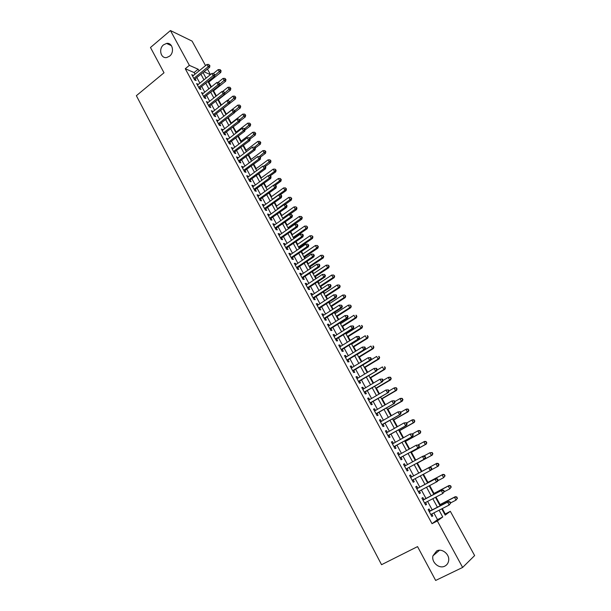 <?xml version="1.0" encoding="UTF-8"?>
<svg xmlns="http://www.w3.org/2000/svg" width="611" height="611" viewBox="0 0 611 611"><rect width="100%" height="100%" fill="white"/><g stroke="black" fill="none" stroke-linecap="round" stroke-linejoin="round"><path stroke-width="0.92" d="M436.636 550.977C442.135 547.884 450.124 554.582 448.581 561.066C448.084 563.403 446.832 565.091 444.816 566.13C439.172 569.223 431.221 562.242 432.962 555.804L436.636 550.977M163.527 44.855L166.543 43.434C172.409 42.205 174.822 52.172 169.614 56.136L166.803 57.503C160.853 58.939 158.264 48.895 163.527 44.855M444.739 514.271L450.322 511.308L474.632 555.575L462.626 567.443L435.658 580.45L417.55 546.608L381.547 564.694L136.368 95.698L164.008 72.778L150.482 47.498L170.438 30.55L192.083 41.113L205.54 65.614M207.457 69.104L210.474 74.588M445.213 513.927L442.28 508.573M440.088 504.564L435.971 497.048M433.986 493.421L429.709 485.6M427.921 482.346L423.476 474.228M421.896 471.341L417.405 463.13M415.747 460.106L411.44 452.239M409.607 448.886L405.513 441.409M403.504 437.736L399.625 430.648M397.44 426.661L393.767 419.956M391.414 415.648L387.947 409.317M385.419 404.703L382.158 398.746M379.469 393.828L376.407 388.245M373.55 383.013L370.694 377.797M367.669 372.275L365.011 367.417M361.819 361.59L359.36 357.091M356.007 350.981L353.738 346.834M350.233 340.426L348.155 336.63M346.521 333.637L346.177 333.018M344.489 329.94L342.603 326.488M340.953 323.479L340.48 322.616M338.784 319.515L337.081 316.406M335.424 313.382L334.82 312.274M333.117 309.158L331.597 306.378M329.932 303.339L329.192 301.987M327.473 298.855L326.137 296.411M324.464 293.356L323.593 291.768M321.867 288.613L320.714 286.506M319.034 283.428L318.033 281.61M316.299 278.44L315.322 276.653M313.626 273.56L312.504 271.505M310.762 268.321L309.96 266.854M308.257 263.746L307.005 261.462M305.256 258.262L304.622 257.109M302.919 253.993L301.544 251.48M299.78 248.265L299.321 247.424M297.603 244.293L296.114 241.559M294.342 238.321L294.051 237.794M292.325 234.647L290.706 231.691M287.078 225.054L285.337 221.885M281.854 215.515L279.998 212.132M276.661 206.037L274.69 202.432M271.505 196.605L269.413 192.793M266.373 187.233L264.166 183.208M261.264 177.908L258.949 173.677M256.192 168.636L253.764 164.199M251.144 159.418L248.608 154.782M246.126 150.245L243.476 145.41M241.131 141.126L238.374 136.1M236.167 132.06L233.31 126.836M231.233 123.04L228.262 117.625M226.322 114.074L223.267 108.498M221.373 105.023L218.417 99.639M216.378 95.904L213.598 90.825M211.414 86.838L208.802 82.065M430.144 510.972L429.059 508.971L428.128 509.605L431.878 516.509L432.794 515.852L431.778 513.981M423.935 499.554L422.85 497.56L421.903 498.156L425.63 505.014L426.57 504.396L425.539 502.494M417.764 488.197L416.687 486.219L415.724 486.784L419.429 493.596L420.383 493.016L419.337 491.084M411.631 476.916L410.561 474.953L409.584 475.48L413.265 482.255L414.235 481.705L413.166 479.75M405.513 465.674L404.474 463.757L403.474 464.245L407.132 470.974L408.117 470.462L407.056 468.507M399.434 454.492L398.418 452.621L397.41 453.079L401.045 459.77L402.046 459.296L400.984 457.349M393.392 443.38L392.407 441.562L391.376 441.982L394.996 448.634L396.012 448.191L394.958 446.251M387.389 432.336L386.427 430.572L385.388 430.954L388.978 437.56L390.009 437.155L388.963 435.231M381.424 421.361L380.485 419.642L379.431 419.994L382.998 426.562L384.044 426.188L383.005 424.278M375.49 410.455L374.581 408.782L373.512 409.103L377.056 415.625L378.117 415.289L377.086 413.387M369.594 399.609L368.708 397.99L367.631 398.273L371.152 404.765L372.229 404.459L371.198 402.565M363.736 388.84L362.881 387.259L361.781 387.511L365.286 393.958L366.371 393.69L365.355 391.811M357.909 378.125L357.076 376.597L355.969 376.819L359.451 383.227L360.551 382.99L359.543 381.119M352.119 367.478L351.317 365.997L350.195 366.188L353.654 372.557L354.77 372.351L353.761 370.495M346.368 356.9L345.589 355.465L344.451 355.617L347.888 361.949L349.018 361.773L348.018 359.932M340.648 346.384L339.892 344.986L338.738 345.116L342.16 351.409L343.306 351.264L342.305 349.431M334.965 335.928L334.232 334.576L333.064 334.668L336.47 340.93L337.623 340.816L336.63 338.998M329.314 325.533L328.603 324.227L327.427 324.288L330.811 330.513L331.979 330.429L330.994 328.619M323.693 315.2L323.013 313.947L321.821 313.978L325.182 320.156L326.366 320.111L325.388 318.308M318.11 304.927L317.453 303.72L316.246 303.72L319.584 309.861L320.783 309.846L319.813 308.059M312.557 294.723L311.923 293.555L310.709 293.524L314.023 299.634L315.238 299.642L314.268 297.863M307.043 284.573L306.432 283.443L305.202 283.389L308.502 289.461L309.724 289.499L308.761 287.735M301.559 274.484L300.963 273.4L299.726 273.308L303.003 279.349L304.24 279.418L303.285 277.661M296.098 264.456L295.533 263.41L294.281 263.295L297.542 269.298L298.787 269.398L297.84 267.649M290.683 254.482L290.133 253.481L288.873 253.336L292.111 259.301L293.372 259.431L292.425 257.689M285.291 244.568L284.764 243.606L283.489 243.438L286.712 249.372L287.987 249.525L287.048 247.799M279.93 234.716L279.426 233.792L278.142 233.593L281.35 239.489L282.626 239.672L281.694 237.954M274.606 224.917L274.125 224.031L272.827 223.809L276.012 229.675L277.302 229.881L276.378 228.17M269.306 215.171L268.848 214.331L267.534 214.079L270.704 219.907L272.01 220.143L271.085 218.448M264.036 205.487L263.601 204.685L262.279 204.402L265.434 210.199L266.747 210.467L265.831 208.779M258.804 195.856L258.384 195.092L257.055 194.787L260.187 200.553L261.516 200.843L260.599 199.163M253.596 186.286L253.198 185.553L251.854 185.225L254.97 190.953L256.307 191.274L255.398 189.601M248.417 176.762L248.043 176.075L246.691 175.716L249.784 181.414L251.136 181.757L250.235 180.1M243.277 167.299L241.551 166.261L244.629 171.928L245.989 172.294L245.095 170.645M238.153 157.89L236.442 156.859L239.504 162.495L240.879 162.893L239.986 161.251M233.066 148.526L231.363 147.511L234.41 153.117L235.793 153.537L234.899 151.902M228.01 139.224L226.314 138.223L229.339 143.791L230.729 144.234L229.851 142.615M222.977 129.967L221.297 128.974L224.306 134.519L225.703 134.985L224.825 133.374M217.974 120.764L216.302 119.787L219.296 125.293L220.701 125.79L219.83 124.186M212.995 111.614L211.337 110.652L214.308 116.128L215.729 116.64L214.858 115.044M208.053 102.518L206.396 101.563L209.352 107.009L210.787 107.551L209.924 105.963M203.127 93.468L201.485 92.521L204.425 97.943L205.869 98.501L205.006 96.928M198.239 84.471L196.605 83.539L199.53 88.923L200.973 89.512L200.125 87.938M206.419 77.864L205.754 77.574M194.993 74.206L194.092 72.541L185.27 68.737L432.023 523.688L437.514 519.625L433.856 512.912M432.221 509.902L427.601 501.417M425.997 498.469L421.384 489.999M419.81 487.112L415.205 478.657M413.662 475.824L409.08 467.407M407.537 464.574L403 456.241M401.45 453.385L396.959 445.144M395.393 442.265L390.956 434.108M389.375 431.213L384.983 423.148M383.395 420.231L379.057 412.257M377.453 409.317L373.161 401.427M371.549 398.471L367.295 390.666M365.676 387.687L361.475 379.966M359.841 376.964L355.686 369.334M354.044 366.317L349.927 358.764M348.278 355.724L344.207 348.255M342.542 345.2L338.525 337.814M336.852 334.744L332.873 327.435M331.185 324.342L327.252 317.117M325.556 314.001L321.669 306.859M319.965 303.728L316.116 296.656M314.405 293.517L310.594 286.521M308.876 283.359L305.11 276.447M303.377 273.262L299.65 266.427M297.916 263.226L294.227 256.467M292.478 253.252L288.835 246.561M287.078 243.331L283.481 236.717M281.709 233.471L278.15 226.925M276.371 223.672L272.85 217.195M271.07 213.919L267.58 207.519M265.793 204.234L262.34 197.903M260.546 194.596L257.139 188.341M255.329 185.018L251.961 178.824M250.143 175.494L246.806 169.369M244.988 166.024L241.689 159.967M239.856 156.607L236.602 150.619M234.761 147.243L231.538 141.324M229.69 137.933L226.505 132.075M224.649 128.677L221.503 122.887M219.639 119.466L216.523 113.745M214.652 110.316L211.574 104.657M209.695 101.212L206.648 95.614M204.769 92.162L201.76 86.625M199.866 83.157L196.887 77.689M193.374 75.527L191.747 74.603L194.657 79.957L196.116 80.568L195.268 79.002M462.626 567.443L437.339 520.977L442.746 516.952L439.072 510.223M432.023 523.688L437.339 520.977M185.27 68.737L189.379 65.362L170.438 30.55M199.064 70.891L198.155 69.226L189.379 65.362M437.423 507.214L432.787 498.713M431.167 495.765L426.539 487.28M424.958 484.386L420.33 475.916M418.779 473.074L414.166 464.643M412.624 461.809L408.056 453.461M406.498 450.597L401.985 442.341M400.411 439.462L395.951 431.297M394.37 428.395L389.955 420.315M388.359 417.397L383.991 409.401M382.387 406.46L378.064 398.555M376.452 395.592L372.175 387.779M370.549 384.793L366.325 377.063M364.683 374.062L360.505 366.417M358.856 363.392L354.724 355.831M353.066 352.784L348.973 345.307M347.308 342.244L343.26 334.851M341.58 331.773L337.585 324.449M335.89 321.355L331.933 314.115M330.238 310.999L326.327 303.843M324.617 300.711L320.744 293.631M319.026 290.485L315.2 283.481M313.474 280.312L309.685 273.384M307.944 270.207L304.202 263.356M302.46 260.156L298.756 253.382M296.999 250.166L293.341 243.461M291.577 240.23L287.957 233.608M286.177 230.355L282.603 223.802M280.816 220.54L277.279 214.056M275.485 210.78L271.987 204.372M270.184 201.08L266.724 194.741M264.914 191.426L261.485 185.164M259.675 181.834L256.284 175.64M254.459 172.302L251.113 166.169M249.28 162.816L245.973 156.76M244.133 153.392L240.856 147.396M239.008 144.013L235.77 138.086M233.914 134.695L230.714 128.829M228.85 125.423L225.688 119.626M223.817 116.205L220.686 110.476M218.814 107.04L215.714 101.373M213.835 97.928L210.772 92.322M208.878 88.862L205.854 83.325M203.959 79.85L200.966 74.374M441.761 508.841L445.198 515.119L450.322 511.308M203.066 72.663L206.067 78.147M207.969 81.622L211.001 87.167M212.895 90.627L215.966 96.233M217.852 99.685L220.953 105.352M222.839 108.789L225.978 114.524M227.85 117.946L231.019 123.743M232.89 127.157L236.098 133.022M237.954 136.421L241.2 142.348M243.056 145.731L246.332 151.727M248.181 155.102L251.495 161.167M253.336 164.519L256.689 170.652M258.522 173.998L261.913 180.199M263.738 183.521L267.167 189.792M268.977 193.107L272.453 199.446M274.255 202.745L277.761 209.161M279.563 212.445L283.107 218.929M284.894 222.19L288.484 228.751M290.263 231.997L293.891 238.634M295.663 241.864L299.329 248.57M301.093 251.785L304.805 258.568M306.554 261.768L310.304 268.626M312.053 271.811L315.841 278.738M317.575 281.908L321.409 288.919M323.135 292.066L327.015 299.153M328.726 302.292L332.651 309.456M334.354 312.572L338.318 319.813M340.014 322.913L344.024 330.238M345.711 333.316L349.759 340.724M351.44 343.787L355.533 351.272M357.198 354.311L361.338 361.88M362.995 364.904L367.188 372.557M368.83 375.566L373.061 383.303M374.696 386.289L378.98 394.11M380.6 397.074L384.93 404.986M386.542 407.934L390.918 415.931M392.514 418.856L396.944 426.936M398.532 429.839L403.008 438.018M404.581 440.898L409.103 449.161M410.668 452.025L415.243 460.381M416.794 463.222L421.414 471.661M422.972 474.503L427.608 482.98M429.197 485.875L433.841 494.368M435.46 497.323L440.111 505.824M210.421 74.634L204.089 71.838M194.092 72.541L198.155 69.226M437.514 519.625L442.746 516.952M192.427 75.856L193.206 75.222M197.269 84.769L198.056 84.135M202.142 93.735L202.928 93.101M207.037 102.747L207.832 102.113M211.964 111.805L212.758 111.179M216.913 120.917L217.715 120.291M221.892 130.082L222.702 129.463M226.902 139.3L227.712 138.682M231.936 148.565L232.753 147.946M236.999 157.89L237.824 157.271M242.093 167.261L242.918 166.643M247.218 176.686L248.043 176.075M252.366 186.164L253.198 185.553M257.552 195.703L258.384 195.092M262.761 205.288L263.601 204.685M268 214.935L268.848 214.331M273.27 224.634L274.125 224.031M278.57 234.387L279.426 233.792M283.909 244.201L284.764 243.606M289.27 254.069L290.133 253.481M294.662 263.998L295.533 263.41M300.093 273.988L300.963 273.4M305.546 284.031L306.432 283.443M311.037 294.135L311.923 293.555M316.559 304.293L317.453 303.72M322.119 314.52L323.013 313.947M327.702 324.8L328.603 324.227M333.323 335.149L334.232 334.576M338.983 345.559L339.892 344.986M344.673 356.022L345.589 355.465M350.393 366.562L351.317 365.997M356.152 377.155L357.076 376.597M361.949 387.817L362.881 387.259M367.776 398.54L368.708 397.99M373.634 409.332L374.581 408.782M379.538 420.185L380.485 419.642M385.472 431.106L386.427 430.572M391.445 442.097L392.407 441.562M397.456 453.156L398.418 452.621M403.497 464.284L404.474 463.757M409.584 475.48L410.561 474.953M413.25 482.232L414.235 481.705M419.398 493.535L420.383 493.016M425.577 504.915L426.57 504.396M431.801 516.364L432.794 515.852M194.374 79.438L209.611 67.355L208.183 66.706L193.802 78.391M209.321 65.346L208.825 64.453L209.321 65.346L208.183 66.706L206.946 64.468L192.595 76.161M209.611 67.355L209.894 65.614M208.825 64.453L206.946 64.468M208.389 82.393L220.777 72.426L219.41 71.808L218.196 69.608L213.453 73.435M214.66 75.627L220.518 70.471L221.067 70.723L220.036 69.593L220.518 70.471M218.196 69.608L220.036 69.593M221.067 70.723L220.777 72.426M199.232 88.374L214.545 76.329L213.124 75.703L198.674 87.35M214.27 74.336L213.774 73.435L214.27 74.336L213.124 75.703L211.887 73.45L197.452 85.105M214.545 76.329L214.835 74.588M213.774 73.435L211.887 73.45M204.112 97.363L219.509 85.349L218.096 84.746L203.57 96.362M219.242 83.371L218.746 82.47L219.242 83.371L218.096 84.746L216.852 82.477L202.34 94.102M219.509 85.349L219.807 83.615M218.746 82.47L216.852 82.477M209.023 106.398L224.504 94.422L223.099 93.842L208.488 105.42M224.245 92.46L223.741 91.551L224.245 92.46L223.099 93.842L221.846 91.566L207.259 103.144M224.504 94.422L224.802 92.696M223.741 91.551L221.846 91.566M213.965 115.487L229.522 103.549L228.132 102.992L213.438 114.524M229.278 101.602L228.774 100.685L229.278 101.602L228.132 102.992L226.872 100.7L212.2 112.248M229.522 103.549L229.828 101.823M228.774 100.685L226.872 100.7M213.186 91.154L225.642 81.217L224.275 80.621L223.061 78.414L217.982 82.47M219.693 84.28L225.39 79.285L225.933 79.522L224.901 78.399L225.39 79.285M223.061 78.414L224.901 78.399M225.933 79.522L225.642 81.217M218.005 99.967L230.523 90.061L229.171 89.481L227.949 87.258L222.534 91.558M224.756 92.987L230.286 88.137L230.828 88.366L229.797 87.251L230.286 88.137M227.949 87.258L229.797 87.251M230.828 88.366L230.523 90.061M222.855 108.819L235.441 98.951L234.097 98.394L232.867 96.164L227.101 100.693M229.797 101.77L235.212 97.042L235.747 97.264L234.716 96.148L235.212 97.042M232.867 96.164L234.716 96.148M235.747 97.264L235.441 98.951M234.639 112.355L240.383 107.887L239.046 107.353L237.809 105.107L225.91 114.394M234.731 110.721L240.161 105.993L240.696 106.207L239.665 105.1L240.161 105.993M237.809 105.107L239.665 105.1M240.696 106.207L240.383 107.887M218.929 124.629L234.571 112.722L233.188 112.187L218.417 123.689M234.334 110.79L233.83 109.873L234.334 110.79L233.188 112.187L231.92 109.881L217.172 121.39M234.571 112.722L234.884 111.003M233.83 109.873L231.92 109.881M239.795 121.154L245.347 116.877L244.026 116.365L242.781 114.104L230.813 123.369M239.68 119.718L245.141 114.998L245.668 115.204L244.644 114.097L245.141 114.998M242.781 114.104L244.644 114.097M245.668 115.204L245.347 116.877M223.924 133.817L239.642 121.948L238.275 121.436L223.427 132.9M239.42 120.031L238.909 119.107L239.42 120.031L238.275 121.436L236.999 119.122L222.167 130.594M239.642 121.948L239.97 120.237M238.909 119.107L236.999 119.122M244.988 130.006L250.342 125.912L249.036 125.423L247.776 123.155L235.747 132.381M244.667 128.768L250.151 124.048L250.67 124.247L249.647 123.139L250.151 124.048M247.776 123.155L249.647 123.139M250.67 124.247L250.342 125.912M228.942 143.058L244.751 131.228L243.392 130.746L228.461 142.164M244.537 129.333L245.08 129.524L244.568 128.593L244.026 128.402L244.537 129.333L243.392 130.746L242.109 128.417L227.2 139.843M244.751 131.228L245.08 129.524M244.026 128.402L242.109 128.417M250.22 138.903L255.367 135L254.069 134.535L252.801 132.251L240.711 141.446M249.632 137.903L255.184 133.152L255.704 133.335L254.68 132.236L255.184 133.152M252.801 132.251L254.68 132.236M255.704 133.335L255.367 135M233.998 152.353L249.884 140.561L248.54 140.102L233.524 151.482M249.685 138.682L250.227 138.865L249.166 137.742L249.685 138.682L248.54 140.102L247.249 137.758L232.256 149.145M249.884 140.561L250.227 138.865M249.166 137.742L247.249 137.758M255.261 148.015L260.416 144.135L259.125 143.7L257.857 141.401L245.698 150.566M254.489 147.19L260.248 142.302L260.76 142.485L259.736 141.385L260.248 142.302M257.857 141.401L259.736 141.385M260.76 142.485L260.416 144.135M239.077 161.701L255.047 149.947L253.71 149.512L238.611 160.853M254.863 148.083L255.398 148.259L254.879 147.312L254.344 147.136L254.863 148.083L253.71 149.512L252.412 147.152L237.335 158.501M255.047 149.947L255.398 148.259M254.344 147.136L252.412 147.152M260.309 157.187L265.495 153.323L264.219 152.91L262.944 150.604L250.716 159.731M259.278 156.592L265.334 151.513L265.846 151.681L264.83 150.589L265.334 151.513M262.944 150.604L264.83 150.589M265.846 151.681L265.495 153.323M244.179 171.103L260.24 159.387L258.911 158.975L243.736 170.27M260.065 157.539L260.599 157.707L259.545 156.592L260.065 157.539L258.911 158.975L257.613 156.607L242.452 167.91M260.24 159.387L260.599 157.707M259.545 156.592L257.613 156.607M265.388 166.413L270.604 162.564L269.336 162.175L268.053 159.853L255.765 168.949M264.021 166.1L270.459 160.769L270.963 160.922L269.94 159.838L270.459 160.769M268.053 159.853L269.94 159.838M270.963 160.922L270.604 162.564M249.319 180.551L265.464 168.88L264.151 168.499L248.883 179.749M265.304 167.047L265.823 167.2L265.304 166.253L264.777 166.093L265.304 167.047L264.151 168.499L262.837 166.116L247.592 177.373M265.464 168.88L265.823 167.2M264.777 166.093L262.837 166.116M270.406 175.762L275.744 171.859L274.484 171.492L273.193 169.155L260.836 178.221M268.779 175.67L274.484 171.492L275.607 170.079L276.111 170.225L275.087 169.14L275.607 170.079M273.193 169.155L275.087 169.14M276.111 170.225L275.744 171.859M254.489 190.059L270.719 178.427L269.413 178.068L254.061 189.28M270.566 176.617L271.085 176.762L270.039 175.655L270.566 176.617L269.413 178.068L268.092 175.67L252.763 186.89M270.719 178.427L271.085 176.762M270.039 175.655L268.092 175.67M275.294 185.27L280.907 181.2L279.662 180.864L278.364 178.519L265.938 187.546M273.56 185.286L279.662 180.864L280.785 179.435L281.281 179.573L280.266 178.496L280.785 179.435M278.364 178.519L280.266 178.496M281.281 179.573L280.907 181.2M259.683 199.621L276.004 188.028L274.706 187.699L259.27 198.865M275.859 186.233L276.378 186.37L275.851 185.408L275.332 185.27L275.859 186.233L274.706 187.699L273.384 185.286L257.964 196.467M276.004 188.028L276.378 186.37M275.332 185.27L273.384 185.286M280.044 194.947L286.101 190.601L284.863 190.288L283.565 187.928L271.07 196.918M272.353 199.27L284.863 190.288L285.986 188.852L286.483 188.982L285.467 187.905L285.986 188.852M283.565 187.928L285.467 187.905M286.483 188.982L286.101 190.601M264.907 209.237L281.32 197.689L280.037 197.391L264.51 208.511M281.19 195.91L281.702 196.039L281.167 195.069L280.655 194.94L281.19 195.91L280.037 197.391L278.7 194.962L263.196 206.09M281.32 197.689L281.702 196.039M280.655 194.94L278.7 194.962M284.818 204.685L291.325 200.049L290.103 199.759L288.789 197.391L276.225 206.35M277.524 208.718L291.714 198.438L290.699 197.368L291.226 198.323M288.789 197.391L290.699 197.368M291.714 198.438L291.325 200.049M270.161 218.914L286.666 207.404L285.39 207.129L269.779 218.203M286.544 205.647L287.055 205.762L286.009 204.67L286.544 205.647L285.39 207.129L284.046 204.693L268.458 215.775M286.666 207.404L287.055 205.762M286.009 204.67L284.046 204.693M289.599 214.469L296.579 209.558L295.365 209.29L294.044 206.908L281.411 215.828M282.717 218.211L296.977 207.946L295.961 206.885L296.488 207.839M294.044 206.908L295.961 206.885M296.977 207.946L296.579 209.558M275.446 228.644L292.043 217.18L290.783 216.928L275.08 227.956M291.936 215.439L292.44 215.538L291.394 214.453L291.936 215.439L290.783 216.928L289.431 214.476L273.751 225.512M292.043 217.18L292.44 215.538M291.394 214.453L289.431 214.476M288.369 228.529L301.865 219.112L300.665 218.875L299.337 216.477L286.635 225.367M287.941 227.758L302.269 217.516L301.254 216.454L301.788 217.417M299.337 216.477L301.254 216.454M302.269 217.516L301.865 219.112M280.77 238.427L297.45 227.009L296.198 226.788L280.411 237.771M297.358 225.283L297.855 225.375L297.313 224.39L296.809 224.298L297.358 225.283L296.198 226.788L294.838 224.313L279.074 235.311M297.45 227.009L297.855 225.375M296.809 224.298L294.838 224.313M293.608 238.107L307.18 228.728L305.989 228.514L304.652 226.101L291.882 234.952M293.196 237.358L305.989 228.514L307.593 227.132L306.577 226.085L307.112 227.048M304.652 226.101L306.577 226.085M307.593 227.132L307.18 228.728M286.116 248.265L302.888 236.892L301.651 236.701L285.772 247.638M302.812 235.189L303.3 235.266L302.758 234.28L302.262 234.196L302.812 235.189L301.651 236.701L300.284 234.219L284.428 245.164M302.888 236.892L303.3 235.266M302.262 234.196L300.284 234.219M298.871 247.738L312.526 238.397L311.343 238.214L309.998 235.785L297.16 244.599M298.481 247.02L311.343 238.214L312.939 236.808L311.931 235.762L312.473 236.732M309.998 235.785L311.931 235.762M312.939 236.808L312.526 238.397M291.493 258.17L308.356 246.836L307.134 246.676L291.164 257.559M308.295 245.156L308.784 245.225L307.745 244.156L308.295 245.156L307.134 246.676L305.76 244.179L289.813 255.077M308.356 246.836L308.784 245.225M307.745 244.156L305.76 244.179M304.171 257.422L317.903 248.119L316.735 247.967L315.383 245.523L302.468 254.298M303.797 256.727L316.735 247.967L318.323 246.539L317.315 245.5L317.857 246.477M315.383 245.523L317.315 245.5M318.323 246.539L317.903 248.119M296.908 268.122L313.863 256.841L312.649 256.704L296.587 267.542M313.81 255.177L314.291 255.23L313.26 254.168L313.81 255.177L312.649 256.704L311.266 254.191L295.228 265.044M313.863 256.841L314.291 255.23M313.26 254.168L311.266 254.191M309.502 267.16L323.303 257.903L322.15 257.773L320.79 255.314L307.807 264.051M309.143 266.503L322.15 257.773L323.738 256.33L322.73 255.291L323.28 256.276M320.79 255.314L322.73 255.291M323.738 256.33L323.303 257.903M302.346 278.142L319.4 266.908L318.201 266.801L302.048 277.585M319.362 265.258L319.836 265.304L319.286 264.296L318.805 264.25L319.362 265.258L318.201 266.801L316.811 264.273L300.681 275.072M319.4 266.908L319.836 265.304M318.805 264.25L316.811 264.273M314.864 276.951L328.741 267.74L327.603 267.633L326.236 265.166L313.176 273.865M314.52 276.325L327.603 267.633L329.184 266.175L328.183 265.143L328.726 266.129M326.236 265.166L328.183 265.143M329.184 266.175L328.741 267.74M307.822 288.216L324.968 277.027L323.784 276.951L307.539 287.689M324.945 275.401L325.419 275.431L324.38 274.385L324.945 275.401L323.784 276.951L322.387 274.408L306.164 285.154M324.968 277.027L325.419 275.431M324.38 274.385L322.387 274.408M320.256 286.803L334.209 277.631L333.079 277.554L331.704 275.072L318.575 283.733M319.927 286.208L333.079 277.554L334.66 276.073L333.659 275.049L334.209 276.042M331.704 275.072L333.659 275.049M334.66 276.073L334.209 277.631M313.328 298.351L330.574 287.208L329.398 287.162L313.061 297.847M330.559 285.604L331.025 285.627L330.467 284.604L329.993 284.581L330.559 285.604L329.398 287.162L327.992 284.604L311.671 295.304M330.574 287.208L331.025 285.627M329.993 284.581L327.992 284.604M325.678 296.709L339.716 287.582L338.593 287.537L337.211 285.039L324.006 293.654M325.365 296.144L338.593 287.537L340.174 286.032L339.174 285.016L339.724 286.017M337.211 285.039L339.174 285.016M340.174 286.032L339.716 287.582M318.866 308.54L336.203 297.45L335.049 297.435L318.614 308.066M336.21 295.869L336.669 295.877L336.103 294.846L335.638 294.838L336.21 295.869L335.049 297.435L333.629 294.861L317.224 305.508M336.203 297.45L336.669 295.877M335.638 294.838L333.629 294.861M331.131 306.676L345.246 297.588L344.138 297.572L342.748 295.06L329.466 303.636M330.834 306.142L344.138 297.572L345.711 296.052L344.711 295.037L345.268 296.045M342.748 295.06L344.711 295.037M345.711 296.052L345.246 297.588M324.441 318.797L341.877 307.761L340.732 307.768L324.197 318.354M341.893 306.195L342.351 306.187L341.32 305.156L341.893 306.195L340.732 307.768L339.304 305.179L322.799 315.772M341.877 307.761L342.351 306.187M341.32 305.156L339.304 305.179M336.615 316.704L350.813 307.661L349.721 307.669L348.323 305.141L334.958 313.68M336.34 316.2L349.721 307.669L351.287 306.126L350.286 305.118L350.851 306.126M348.323 305.141L350.286 305.118M351.287 306.126L350.813 307.661M330.047 329.115L347.583 318.125L346.445 318.171L329.818 328.695M347.606 316.582L346.445 318.171L345.016 315.566L347.491 315.528L347.033 315.536L347.606 316.582L348.064 316.567L347.491 315.528M328.413 326.106L345.016 315.566L347.033 315.536M347.583 318.125L348.064 316.567M342.129 326.786L356.412 317.789L355.327 317.827L353.922 315.284L340.487 323.777M341.877 326.312L355.327 317.827L356.893 316.261L355.9 315.261L356.457 316.277M355.9 315.261L356.328 315.245M356.893 316.261L356.412 317.789M335.683 339.487L353.318 328.558L352.196 328.626L335.477 339.097M353.364 327.03L352.196 328.626L350.76 326.007L353.234 325.953L352.784 325.984L353.364 327.03L353.807 327L353.234 325.953M334.057 336.493L350.76 326.007L352.784 325.984M353.318 328.558L353.807 327M347.682 336.921L362.04 327.97L360.971 328.046L359.558 325.48L346.047 333.934M347.445 336.485L360.971 328.046L362.529 326.457L361.536 325.457L362.102 326.48M361.536 325.457L361.964 325.434M362.529 326.457L362.04 327.97M341.358 349.927L359.092 339.044L357.985 339.151L341.159 349.568M359.146 337.547L357.985 339.151L356.534 336.516L359.008 336.447L358.565 336.493L359.146 337.547L359.589 337.501L359.008 336.447M339.739 346.949L356.534 336.516L358.565 336.493M359.092 339.044L359.589 337.501M353.265 347.124L367.707 338.219L366.653 338.318L365.225 335.745L351.638 344.153M353.043 346.72L366.653 338.318L368.204 336.714L367.211 335.722L367.784 336.753M367.211 335.722L367.639 335.683M368.204 336.714L367.707 338.219M347.063 360.429L364.897 349.599L363.805 349.736L346.888 360.1M364.973 348.125L363.805 349.736L362.346 347.086L364.82 347.01L364.385 347.063L364.973 348.125L365.409 348.071L364.82 347.01M345.452 357.458L362.346 347.086L364.385 347.063M364.897 349.599L365.409 348.071M358.878 357.382L373.405 348.522L372.359 348.66L370.93 346.07L357.259 354.433M358.672 357.007L372.359 348.66L373.909 347.025L372.924 346.04L373.497 347.079M372.924 346.04L373.336 345.994M373.909 347.025L373.405 348.522M352.807 370.999L370.74 360.223L369.663 360.391L352.639 370.694M370.831 358.764L369.663 360.391L368.196 357.725L370.671 357.634L370.243 357.695L370.831 358.764L371.259 358.695L370.671 357.634M351.203 368.043L368.196 357.725L370.243 357.695M370.74 360.223L371.259 358.695M364.53 367.707L379.133 358.894L378.11 359.054L376.666 356.45L370.816 359.986M364.339 367.364L378.11 359.054L379.652 357.404L378.667 356.427L379.24 357.466M378.667 356.427L379.072 356.366M379.652 357.404L379.133 358.894M358.581 381.623L376.62 370.908L358.436 381.356M376.72 369.472L375.559 371.106L374.077 368.425L376.552 368.318L376.132 368.395L376.72 369.472L377.147 369.388L376.552 368.318M356.984 378.683L374.077 368.425L376.132 368.395M376.62 370.908L377.147 369.388M370.205 378.087L384.899 369.327L383.884 369.518L382.44 366.898L376.85 370.243M370.037 377.781L383.884 369.518L385.426 367.845L384.441 366.867L385.022 367.921M384.441 366.867L384.846 366.799M385.426 367.845L384.899 369.327M364.393 392.315L382.532 381.654L364.263 392.079M382.654 380.241L381.485 381.89L379.996 379.187L382.478 379.072L382.058 379.164L382.654 380.241L383.066 380.149L382.478 379.072M362.804 389.39L379.996 379.187L382.058 379.164M382.532 381.654L383.066 380.149M375.925 388.527L390.696 379.813L389.703 380.042L388.245 377.407L382.929 380.546M375.773 388.26L389.703 380.042L391.231 378.346L390.253 377.377L390.834 378.43M390.253 377.377L388.245 377.407L389.245 377.186L390.65 377.293M391.231 378.346L390.696 379.813M370.235 403.077L388.481 392.468L370.121 402.863M388.619 391.078L387.45 392.743L385.953 390.024L388.436 389.887L388.016 389.994L388.619 391.078L389.031 390.979L388.436 389.887M368.654 400.167L385.953 390.024L388.016 389.994M388.481 392.468L389.031 390.979M381.669 399.036L396.531 390.368L395.546 390.628L394.08 387.977L389.008 390.941M381.539 398.8L395.546 390.628L397.081 388.909L396.096 387.947L396.684 389.008M396.096 387.947L394.08 387.977L395.073 387.725L396.493 387.848M397.081 388.909L396.531 390.368M376.124 413.899L394.469 403.352L376.025 413.723M394.622 401.985L393.453 403.657L391.949 400.923L394.423 400.778L394.019 400.892L394.622 401.985L395.027 401.87L394.423 400.778M374.543 411.004L391.949 400.923L394.019 400.892M394.469 403.352L395.027 401.87M387.458 409.599L402.405 400.992L401.435 401.274L399.961 398.609L394.859 401.557M387.343 409.401L401.435 401.274L402.955 399.533L401.977 398.578L402.565 399.647M401.977 398.578L399.961 398.609L400.931 398.326L402.366 398.471M402.955 399.533L402.405 400.992M382.035 424.79L400.495 414.304L381.959 424.645M400.663 412.96L399.495 414.64L397.975 411.89L400.457 411.73L400.052 411.86L400.663 412.96L401.06 412.83L400.457 411.73M380.47 421.903L397.975 411.89L400.052 411.86M400.495 414.304L401.06 412.83M393.27 420.231L408.308 411.669L407.354 411.99L405.872 409.309L400.74 412.242M393.178 420.062L407.354 411.99L408.874 410.225L407.896 409.278L408.492 410.355M407.896 409.278L405.872 409.309L406.827 408.996L408.278 409.156M408.874 410.225L408.308 411.669M387.993 435.75L406.559 425.317L387.932 435.635M406.735 424.003L405.567 425.691L404.047 422.927L406.521 422.751L406.124 422.896L406.735 424.003L407.132 423.851L406.521 422.751M386.435 432.878L404.047 422.927L406.124 422.896M406.559 425.317L407.132 423.851M399.128 430.931L414.25 422.415L413.311 422.774L411.814 420.07L406.651 422.988M399.052 430.793L413.311 422.774L414.823 420.979L413.846 420.04L414.441 421.124M413.846 420.04L411.814 420.07L412.761 419.726L414.227 419.902M414.823 420.979L414.25 422.415M393.98 446.778L412.654 436.407L393.935 446.687M412.853 435.108L411.684 436.812L410.149 434.024L412.631 433.841L412.242 433.993L412.853 435.108L413.242 434.948L412.631 433.841M392.43 443.922L410.149 434.024L412.242 433.993M412.654 436.407L413.242 434.948M405.017 441.684L420.223 433.23L419.299 433.619L417.802 430.9L412.555 433.825M404.963 441.593L419.299 433.619L420.803 431.801L419.833 430.87L420.437 431.962M419.833 430.87L417.802 430.9L418.726 430.518L420.208 430.717M420.803 431.801L420.223 433.23M400.014 457.868L418.795 447.558L399.984 457.815M419.009 446.29L417.832 448L416.297 445.198L418.772 444.991L418.39 445.167L419.009 446.29L419.39 446.114L418.772 444.991M398.471 455.027L416.297 445.198L418.39 445.167M418.795 447.558L419.39 446.114M410.936 452.514L426.241 444.105L425.325 444.533L423.82 441.799L418.176 444.907M410.905 452.453L425.325 444.533L426.829 442.692L425.859 441.768L426.463 442.86M425.859 441.768L423.82 441.799L424.729 441.379L426.226 441.6M426.829 442.692L426.241 444.105M406.078 469.027L424.966 458.785L406.063 469.011M425.195 457.54L424.026 459.266L422.476 456.44L423.423 455.974L424.95 456.226L424.576 456.409L425.195 457.54L425.569 457.349L424.95 456.226M404.543 466.208L422.476 456.44L424.576 456.409M424.966 458.785L425.569 457.349M416.893 463.405L432.29 455.05L431.397 455.508L429.877 452.759L423.843 456.043M416.885 463.382L431.397 455.508L432.886 453.645L431.924 452.728L432.535 453.828M431.924 452.728L429.877 452.759L432.283 452.545M432.886 453.645L432.29 455.05M431.794 468.652L431.175 467.522L430.801 467.721L431.427 468.858L431.794 468.652L431.183 470.08L412.188 480.277M431.427 468.858L430.259 470.592L428.701 467.759L429.625 467.247L410.645 477.428M410.806 477.359L428.701 467.759L430.801 467.721M431.175 467.522L429.625 467.247M436.85 463.306L421.391 471.616L436.85 463.306L438.377 463.558L438.026 463.757L438.637 464.864L438.988 464.666L438.377 463.558M431.259 469.89L437.499 466.552L435.964 463.787L438.026 463.757M438.988 464.666L438.377 466.063L437.499 466.552L438.637 464.864M438.064 480.032L437.43 478.887L437.071 479.108L437.697 480.254L438.064 480.032L437.438 481.445L418.344 491.611M437.697 480.254L436.529 481.995L434.956 479.139L435.872 478.596L416.939 488.64M416.801 488.769L434.956 479.139L437.071 479.108M437.43 478.887L435.872 478.596M437.72 480.796L443.639 477.665L442.097 474.884L442.967 474.365L427.41 482.621M444.159 474.854L444.777 475.961L444.502 474.64L442.097 474.884L427.44 482.659M445.121 475.755L443.639 477.665L444.777 475.961M442.967 474.365L444.502 474.64M444.365 491.481L443.731 490.328L443.372 490.564L444.006 491.71L444.365 491.481L442.838 493.474L424.546 503.013M444.006 491.71L442.838 493.474L441.257 490.595L442.15 490.014L422.934 500.058M422.995 500.157L441.257 490.595L443.372 490.564M443.731 490.328L442.15 490.014M444.235 491.763L449.811 488.853L448.268 486.05L449.116 485.493L433.474 493.688M450.33 486.012L450.956 487.135L450.674 485.791L448.268 486.05L433.52 493.772M451.292 486.914L449.811 488.853L450.956 487.135M449.116 485.493L450.674 485.791M450.704 502.998L450.07 501.845L449.719 502.089L450.36 503.25L450.704 502.998L449.184 505.022L430.778 514.493M450.36 503.25L449.184 505.022L447.596 502.127L448.474 501.509L429.143 511.476M429.22 511.613L447.596 502.127L449.719 502.089M450.07 501.845L448.474 501.509M450.643 502.876L456.027 500.103L454.469 497.285L455.31 496.69L439.569 504.831M456.547 497.247L457.173 498.377L456.875 497.01L454.469 497.285L439.637 504.953M457.502 498.141L456.027 500.103L457.173 498.377M455.31 496.69L456.875 497.01M166.543 43.434L171.454 45.695M432.962 555.804L439.477 550.259"/></g></svg>
